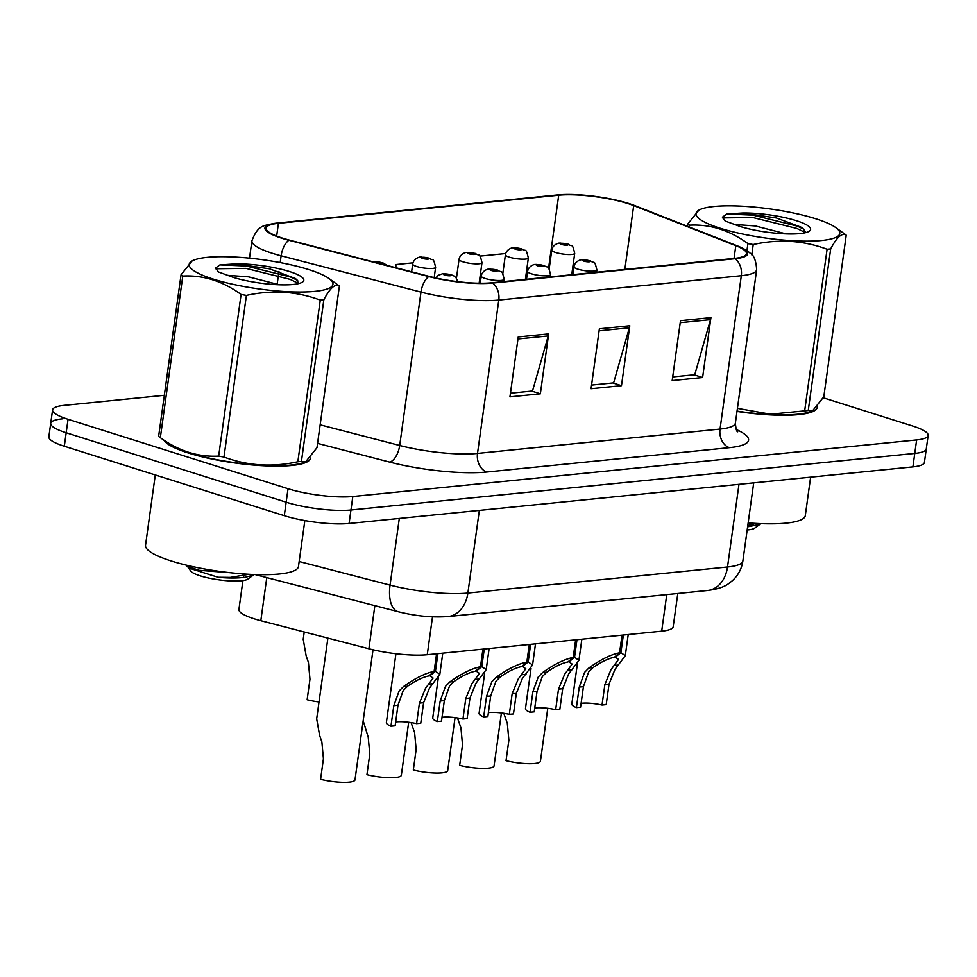 <?xml version="1.0" encoding="UTF-8"?>
<svg xmlns="http://www.w3.org/2000/svg" width="977" height="977" viewBox="0 0 977 977"><rect width="100%" height="100%" fill="white"/><g stroke="black" fill="none" stroke-linecap="round" stroke-linejoin="round"><path stroke-width="1.47" d="M677.806 593.491L673.202 626.697A46.322 9.391 -172.1 0 1 661.685 631.191L427.254 654.724A46.322 9.391 -172.1 0 1 368.891 648.765L260.81 620.713A46.322 9.391 -172.1 0 1 254.374 618.868A46.322 9.391 -172.1 0 1 238.913 609.453L242.919 580.594M188.28 452.974A74.118 15.034 7.9 0 0 266.171 465.895A74.118 15.034 7.9 0 0 310.368 458.274A74.118 15.034 7.9 0 0 310.393 458.005A74.118 15.034 7.9 0 1 310.368 458.274A74.118 15.034 7.9 0 1 266.171 465.895A74.118 15.034 7.9 0 1 188.28 452.974A74.118 15.034 7.9 0 1 164.173 440.444A74.118 15.034 7.9 0 0 188.28 452.974M737 411.415A74.118 15.034 7.9 0 0 817.199 407.397A74.118 15.034 7.9 0 0 817.224 407.128A74.118 15.034 7.9 0 1 817.199 407.397A74.118 15.034 7.9 0 1 737 411.415M282.634 238.168A49.412 10.014 -172.1 0 1 266.147 228.117A49.412 10.014 -172.1 0 1 278.421 223.33L558.71 195.192A49.412 10.014 -172.1 0 1 633.694 205.573L735.803 245.667A49.412 10.014 -172.1 0 1 746.416 253.654A49.412 10.014 -172.1 0 1 734.142 258.441L491.614 282.793A49.412 10.014 -172.1 0 1 429.367 276.43L289.497 240.122A49.412 10.014 -172.1 0 1 282.634 238.168M281.828 238.241A50.645 10.271 7.9 0 0 288.862 240.257L428.72 276.564A50.645 10.271 7.9 0 0 492.53 283.074L735.058 258.734A50.645 10.271 7.9 0 0 736.756 245.642L634.659 205.536A50.645 10.271 7.9 0 0 631.704 204.449A50.645 10.271 7.9 0 0 561.054 194.643A50.645 10.271 7.9 0 0 557.794 194.899L277.505 223.037A50.645 10.271 7.9 0 0 281.828 238.241M62.235 418.852A46.322 9.391 7.9 0 0 50.719 423.334L48.85 436.817A46.322 9.391 7.9 0 0 64.311 446.233L284.283 515.697A46.322 9.391 7.9 0 0 349.082 523.489L912.897 466.884L914.765 453.413A46.322 9.391 7.9 0 0 926.281 448.919A46.322 9.391 7.9 0 1 914.765 453.413L350.951 510.006L914.765 453.413L916.634 439.931A46.322 9.391 7.9 0 0 928.15 435.449A46.322 9.391 7.9 0 0 912.689 426.021L823.269 397.786M284.283 515.697L286.163 502.215A46.322 9.391 7.9 0 0 350.951 510.006A46.322 9.391 7.9 0 1 286.163 502.215L66.18 432.762L286.163 502.215L288.032 488.732A46.322 9.391 7.9 0 0 352.819 496.536L916.634 439.931M50.719 423.334A46.322 9.391 7.9 0 0 66.18 432.762A46.322 9.391 7.9 0 1 50.719 423.334L52.587 409.851A46.322 9.391 7.9 0 0 68.048 419.28L288.032 488.732M164.319 395.306L64.103 405.37A46.322 9.391 7.9 0 0 52.587 409.851M548.671 333.89L540.354 393.804L509.933 396.857L518.25 336.943L548.671 333.89A12.347 9.281 -95.7 0 1 548.244 335.929L517.969 338.97M710.926 317.61L702.61 377.513L672.188 380.566L680.505 320.664L710.926 317.61A12.347 9.281 -95.7 0 1 710.499 319.638L680.224 322.679M629.799 325.744L621.482 385.659L591.061 388.712L599.377 328.809L629.799 325.744A12.347 9.281 -95.7 0 1 629.371 327.783L599.096 330.824M505.695 253.531L479.915 256.121M412.966 262.837L395.893 264.559L395.465 267.637M621.482 385.659L612.86 382.935M591.561 385.072L613.629 382.862L629.371 327.783M702.61 377.513L693.988 374.789M672.689 376.927L694.757 374.716L710.499 319.638M540.354 393.804L531.744 391.081M510.446 393.218L532.502 390.995L548.244 335.929M395.893 264.559L395.88 267.735M912.897 466.884A46.322 9.391 7.9 0 0 924.413 462.402L928.15 435.449M304.226 631.985L303.212 639.3L306.155 655.921L308.402 662.345L309.965 679.223L307.12 699.764A23.167 4.702 -172.1 0 0 319.015 701.974M373.299 261.873L373.886 261.787A7.718 6.009 83 0 1 375.864 261.97A3.859 0.782 7.9 0 0 375.009 262.325M377.672 262.911L379.845 262.764L375.864 261.97M380.7 263.802A3.859 0.782 7.9 0 0 381.372 262.605A3.859 0.782 7.9 0 0 376.084 261.946L377.733 262.495M376.084 261.946A7.718 5.581 -94.6 0 0 374.423 261.738A7.718 5.581 -94.6 0 0 374.167 261.763M327.881 638.115L316.67 718.852L319.626 735.473L321.86 741.897L323.424 758.775L320.578 779.316A23.167 4.702 -172.1 0 0 354.969 779.915L373.019 649.778M395.929 653.735L386.367 722.638A23.167 4.702 -172.1 0 0 390.947 726.229L393.804 705.687L399.141 690.995L403.416 686.636C415.188 678.197 425.422 673.129 434.118 671.407L436.572 653.784M437.891 653.65L435.449 671.272L439.833 674.313L429.562 687.942L423.603 702.695L420.757 723.236L416.581 723.664L419.426 703.122L425.508 688.358L433.08 678.062L429.868 675.828L429.978 674.985M434.118 671.407L428.891 675.925C422.968 677.061 415.86 680.493 407.58 686.22L403.196 690.592L397.969 705.272L395.123 725.813L390.947 726.229M416.581 723.664A16.988 3.444 7.9 0 0 395.661 721.979M435.449 671.272L429.868 675.828M155.282 474.956L145.524 545.313A77.207 15.656 7.9 0 0 171.293 561.006A77.207 15.656 7.9 0 0 252.42 574.464A77.207 15.656 7.9 0 0 298.461 566.538L304.836 520.582M314.912 291.366A72.567 14.716 7.9 0 0 328.883 278.445A72.567 14.716 7.9 0 0 207.209 257.366A72.567 14.716 7.9 0 0 194.692 259.821A72.567 14.716 7.9 0 0 222.878 281.877A72.567 14.716 7.9 0 0 314.912 291.366M218.665 456.1L241.087 294.468C222.707 281.095 203.265 274.964 182.772 276.064A83.375 16.914 7.9 0 1 181.05 274.769L158.628 436.389A83.375 16.914 7.9 0 0 159.874 437.354A83.375 16.914 7.9 0 0 160.338 437.684C178.828 451.081 198.27 457.224 218.665 456.1A83.375 16.914 7.9 0 0 223.965 457.028C247.486 465.846 272.107 467.409 297.838 461.742L320.261 300.122A83.375 16.914 7.9 0 0 322.092 299.951A83.375 16.914 7.9 0 0 323.851 299.756L301.429 461.388L305.691 461.767L316.975 447.686L339.398 286.066C335.245 283.367 330.067 287.922 323.851 299.756M339.398 286.066A83.375 16.914 7.9 0 0 338.152 285.113L328.883 278.445M297.838 461.742A83.375 16.914 7.9 0 0 299.67 461.571A83.375 16.914 7.9 0 0 301.429 461.388M159.874 437.354L169.131 444.01A72.567 14.716 7.9 0 0 290.804 465.089A72.567 14.716 7.9 0 0 303.334 462.634L305.691 461.779M279.275 284.771L248.476 276.833L228.276 275.392M293.076 284.478A43.147 8.744 7.9 0 0 302.626 281.962A43.147 8.744 7.9 0 0 284.722 270.153A43.147 8.744 7.9 0 0 235.713 263.888L219.923 264.889L215.587 268.052L218.359 271.924L233.43 277.431A43.147 8.744 7.9 0 0 293.076 284.478M298.938 283.489L295.628 278.592L269.518 268.834L235.713 263.888M187.694 566.721L190.833 571.166A29.42 5.96 7.9 0 0 211.667 578.653A29.42 5.96 7.9 0 0 241.331 580.79A29.42 5.96 7.9 0 0 247.828 579.068L254.118 574.537M188.207 567.857L218.054 577.273C228.703 578.299 237.887 578.274 245.618 577.187L252.689 575.306M193.837 566.868L186.815 566.086L186.021 565.085M241.087 294.468A83.375 16.914 7.9 0 0 246.399 295.408L223.965 457.028M182.772 276.064L160.338 437.684M181.05 274.769L192.335 260.676L194.692 259.821M320.261 300.122C296.752 291.305 272.131 289.729 246.399 295.408M298.706 283.55L290.108 279.361L245.96 268.382L215.624 268.773M297.655 280.362L290.438 276.98L246.289 266.013L219.923 264.889M248.927 574.293L230.291 577.407L218.054 577.273M229.851 572.681L198.929 570.299L186.815 566.086M748.15 522.903A77.207 15.656 7.9 0 0 805.292 515.648L810.629 477.155M821.742 240.489A72.567 14.716 7.9 0 0 835.714 227.568A72.567 14.716 7.9 0 0 714.04 206.477A72.567 14.716 7.9 0 0 701.523 208.944A72.567 14.716 7.9 0 0 729.709 230.987A72.567 14.716 7.9 0 0 821.742 240.489M737.427 408.362L770.413 414.187L804.669 410.865L827.092 249.245A83.375 16.914 7.9 0 0 828.923 249.074A83.375 16.914 7.9 0 0 830.682 248.879L808.248 410.499L812.51 410.89L823.794 396.809L846.229 235.188C842.076 232.477 836.886 237.045 830.682 248.879M846.229 235.188A83.375 16.914 7.9 0 0 844.983 234.224L835.714 227.568M804.669 410.865A83.375 16.914 7.9 0 0 806.489 410.694A83.375 16.914 7.9 0 0 808.248 410.499M737.049 411.097A72.567 14.716 7.9 0 0 797.635 414.211A72.567 14.716 7.9 0 0 810.153 411.744L812.522 410.89M786.106 233.894L755.306 225.956L735.095 224.515M799.907 233.588A43.147 8.744 7.9 0 0 809.444 231.085A43.147 8.744 7.9 0 0 791.541 219.275A43.147 8.744 7.9 0 0 742.532 213.01L726.754 214L722.418 217.175L725.19 221.046L740.261 226.542A43.147 8.744 7.9 0 0 799.907 233.588M805.769 232.611L802.459 227.714L776.349 217.956L742.532 213.01M747.161 529.986A29.42 5.96 7.9 0 0 748.15 529.9A29.42 5.96 7.9 0 0 754.659 528.191L760.936 523.648M753.316 524.331A29.42 5.96 7.9 0 0 751.057 523.11M747.6 526.859L759.52 524.429M746.929 250.71L747.918 243.591A83.375 16.914 7.9 0 0 753.218 244.519L751.789 254.838M687.539 226.298L687.881 223.892A83.375 16.914 7.9 0 0 689.591 225.174L689.335 227.006M687.881 223.892L699.166 209.799L701.523 208.944M747.918 243.591C729.538 230.218 710.096 224.075 689.591 225.174M827.092 249.245C803.582 240.427 778.95 238.852 753.218 244.519M805.537 232.673L796.927 228.471L752.791 217.505L722.455 217.895M804.474 229.485L797.256 226.102L753.12 215.123L726.754 214M755.758 523.416L747.771 525.602M434.191 277.615L435.62 267.283A11.577 2.345 -172.1 0 1 428.72 268.48A11.577 2.345 -172.1 0 1 416.544 266.452A11.577 2.345 -172.1 0 1 412.685 264.108C413.698 257.916 420.782 256.707 420.244 257.134A7.718 6.009 83 0 1 422.223 257.317A3.859 0.782 7.9 0 0 422.662 258.465A3.859 0.782 7.9 0 0 428.06 259.113A3.859 0.782 7.9 0 0 427.731 257.952A3.859 0.782 7.9 0 0 422.443 257.293L426.729 258.416L422.223 257.317M422.443 257.293A7.718 5.581 -94.6 0 0 420.782 257.085A7.718 5.581 -94.6 0 0 420.537 257.11M479.133 283.22L481.991 262.63A11.577 2.345 -172.1 0 1 475.078 263.827A11.577 2.345 -172.1 0 1 462.915 261.799A11.577 2.345 -172.1 0 1 459.043 259.442C460.057 253.251 467.14 252.054 466.615 252.481A7.718 6.009 83 0 1 468.581 252.664A3.859 0.782 7.9 0 0 469.021 253.8A3.859 0.782 7.9 0 0 474.419 254.46A3.859 0.782 7.9 0 0 474.089 253.299A3.859 0.782 7.9 0 0 468.801 252.64L473.088 253.764L468.581 252.664M468.801 252.64A7.718 5.581 -94.6 0 0 467.14 252.432A7.718 5.581 -94.6 0 0 466.896 252.457M525.382 279.398L528.349 257.977A11.577 2.345 -172.1 0 1 521.449 259.161A11.577 2.345 -172.1 0 1 509.273 257.146A11.577 2.345 -172.1 0 1 505.414 254.789C506.416 248.598 513.499 247.401 512.974 247.828A7.718 6.009 83 0 1 514.952 247.999A3.859 0.782 7.9 0 0 515.38 249.147A3.859 0.782 7.9 0 0 520.778 249.807A3.859 0.782 7.9 0 0 520.46 248.646A3.859 0.782 7.9 0 0 515.172 247.987L519.446 249.111L514.952 247.999M515.172 247.987A7.718 5.581 -94.6 0 0 513.511 247.779A7.718 5.581 -94.6 0 0 513.255 247.804M571.74 274.745L574.708 253.324A11.577 2.345 -172.1 0 1 567.808 254.508A11.577 2.345 -172.1 0 1 555.632 252.493A11.577 2.345 -172.1 0 1 551.773 250.136C552.787 243.945 559.87 242.748 559.332 243.175A7.718 6.009 83 0 1 561.311 243.346A3.859 0.782 7.9 0 0 561.751 244.494A3.859 0.782 7.9 0 0 567.148 245.142A3.859 0.782 7.9 0 0 566.819 243.994A3.859 0.782 7.9 0 0 561.531 243.322L565.817 244.458L561.311 243.346M561.531 243.322A7.718 5.581 -94.6 0 0 559.87 243.126A7.718 5.581 -94.6 0 0 559.626 243.151M438.294 677.83L432.726 717.985A23.167 4.702 -172.1 0 0 437.317 721.576L440.163 701.034L445.5 686.342L449.774 681.983C461.547 673.544 471.781 668.476 480.489 666.754L482.931 649.131M484.262 648.997L481.808 666.619L486.204 669.66L475.921 683.289L469.961 698.042L467.116 718.583L462.939 719.011L465.797 698.47L471.867 683.692L479.438 673.409L476.226 671.175L476.349 670.332M480.489 666.754L475.249 671.272C469.326 672.408 462.219 675.828 453.939 681.567L449.554 685.939L444.34 700.619L441.482 721.16L437.317 721.576M462.939 719.011A16.988 3.444 7.9 0 0 442.019 717.326M481.808 666.619L476.226 671.175M484.665 673.177L479.084 713.332A23.167 4.702 -172.1 0 0 483.676 716.923L486.522 696.381L491.858 681.69L496.145 677.33C507.906 668.891 518.152 663.823 526.847 662.101L529.29 644.478M530.621 644.344L528.178 661.966L532.563 665.007L522.292 678.636L516.332 693.389L513.475 713.931L509.31 714.346L512.156 693.804L518.225 679.039L525.809 668.756L522.585 666.522L522.707 665.679M526.847 662.101L521.62 666.619C515.685 667.755 508.59 671.175 500.297 676.902L495.925 681.287L490.698 695.966L487.853 716.507L483.676 716.923M509.31 714.346A16.988 3.444 7.9 0 0 488.378 712.673M528.178 661.966L522.585 666.522M531.024 668.524L525.455 708.679A23.167 4.702 -172.1 0 0 530.035 712.27L532.892 691.728L538.229 677.037L542.504 672.664C554.277 664.238 564.511 659.17 573.206 657.448L575.661 639.825M576.98 639.691L574.537 657.313L578.921 660.354L568.651 673.983L562.691 688.736L559.845 709.278L555.669 709.693L558.514 689.151L564.596 674.386L572.168 664.091L568.956 661.869L569.066 661.026M573.206 657.448L567.979 661.966C562.056 663.09 554.948 666.522 546.668 672.249L542.284 676.634L537.057 691.313L534.211 711.854L530.035 712.27M555.669 709.693A16.988 3.444 7.9 0 0 534.749 708.02M574.537 657.313L568.956 661.869M577.383 663.871L571.814 704.026A23.167 4.702 -172.1 0 0 576.406 707.617L579.251 687.075L584.588 672.384L588.862 668.012C600.635 659.585 610.869 654.505 619.577 652.795L622.019 635.172M623.35 635.038L620.896 652.66L625.292 655.701L615.009 669.33L609.05 684.083L606.204 704.625L602.027 705.04L604.885 684.498L610.955 669.733L618.526 659.438L615.315 657.216L615.437 656.373M619.577 652.795L614.338 657.313C608.415 658.437 601.307 661.869 593.027 667.596L588.642 671.981L583.428 686.66L580.57 707.201L576.406 707.617M602.027 705.04A16.988 3.444 7.9 0 0 581.107 703.367M620.896 652.66L615.315 657.216M363.175 720.757L368.219 737.244L369.794 754.122L366.937 774.663A23.167 4.702 -172.1 0 0 401.327 775.262L408.679 722.272M435.815 277.969L438.209 275.331L442.434 273.792A7.718 6.009 83 0 1 444.413 273.963A3.859 0.782 7.9 0 0 444.853 275.111A3.859 0.782 7.9 0 0 450.25 275.758A3.859 0.782 7.9 0 0 449.921 274.598A3.859 0.782 7.9 0 0 444.633 273.939L448.907 275.074L444.413 273.963M444.633 273.939A7.718 5.581 -94.6 0 0 442.972 273.731A7.718 5.581 -94.6 0 0 442.715 273.768M411.073 722.601L414.59 732.591L416.153 749.469L413.308 770.01A23.167 4.702 -172.1 0 0 447.698 770.609L455.05 717.619M503.863 281.559L504.181 279.288A11.577 2.345 -172.1 0 1 497.269 280.472A11.577 2.345 -172.1 0 1 485.105 278.457A11.577 2.345 -172.1 0 1 481.234 276.1C482.247 269.908 489.33 268.712 488.805 269.139A7.718 6.009 83 0 1 490.772 269.31A3.859 0.782 7.9 0 0 491.211 270.458A3.859 0.782 7.9 0 0 496.609 271.105A3.859 0.782 7.9 0 0 496.279 269.945A3.859 0.782 7.9 0 0 490.991 269.286L495.278 270.421L490.772 269.31M490.991 269.286A7.718 5.581 -94.6 0 0 489.33 269.078A7.718 5.581 -94.6 0 0 489.086 269.115M457.444 717.948L460.949 727.938L462.512 744.816L459.666 765.357A23.167 4.702 -172.1 0 0 494.057 765.944L501.409 712.966M550.222 276.906L550.539 274.635A11.577 2.345 -172.1 0 1 543.639 275.819A11.577 2.345 -172.1 0 1 531.464 273.804A11.577 2.345 -172.1 0 1 527.604 271.447C528.606 265.255 535.689 264.059 535.164 264.486A7.718 6.009 83 0 1 537.13 264.657A3.859 0.782 7.9 0 0 537.57 265.805A3.859 0.782 7.9 0 0 542.968 266.452A3.859 0.782 7.9 0 0 542.638 265.292A3.859 0.782 7.9 0 0 537.362 264.633L541.637 265.756L537.13 264.657M537.362 264.633A7.718 5.581 -94.6 0 0 535.701 264.425A7.718 5.581 -94.6 0 0 535.445 264.462M503.802 713.295L507.307 723.285L508.883 740.163L506.025 760.692A23.167 4.702 -172.1 0 0 540.415 761.291L547.767 708.313M596.581 272.253L596.898 269.97A11.577 2.345 -172.1 0 1 589.998 271.166A11.577 2.345 -172.1 0 1 577.822 269.151A11.577 2.345 -172.1 0 1 573.963 266.794C574.965 260.603 582.06 259.406 581.523 259.833A7.718 6.009 83 0 1 583.501 260.004A3.859 0.782 7.9 0 0 583.941 261.152A3.859 0.782 7.9 0 0 589.339 261.799A3.859 0.782 7.9 0 0 589.009 260.639A3.859 0.782 7.9 0 0 583.721 259.98L587.995 261.103L583.501 260.004M583.721 259.98A7.718 5.581 -94.6 0 0 582.06 259.772A7.718 5.581 -94.6 0 0 581.803 259.797M266.782 577.615L260.81 620.713M374.863 605.667L368.891 648.765M432.506 616.853L427.254 654.724M666.766 594.602L661.685 631.191M278.421 223.33L276.662 236.068M735.058 258.734A15.437 11.602 84.3 0 1 741.311 275.709L498.795 300.061A61.759 12.53 -172.1 0 1 420.977 292.111L281.107 255.803A61.759 12.53 -172.1 0 1 272.534 253.361A61.759 12.53 -172.1 0 1 251.919 240.794L249.501 258.172M288.862 240.257A15.437 7.535 -75.4 0 0 281.107 255.803L280.167 262.581M278.946 271.398L277.187 283.989M428.72 276.564A15.437 7.535 -75.4 0 0 420.977 292.111L399.691 445.475A61.759 12.53 7.9 0 0 477.509 453.413L498.795 300.061A15.437 11.602 -95.7 0 0 492.53 283.074M736.756 245.642A15.437 11.565 -68.6 0 1 737.061 245.752C743.021 248.134 747.344 250.588 750.018 253.092C753.841 254.96 756.064 260.517 756.662 269.737A61.759 12.53 -172.1 0 1 741.311 275.709L720.037 429.074A61.759 12.53 7.9 0 0 735.376 423.09C735.901 429.001 736.682 431.907 737.745 431.797M557.794 194.899A15.437 11.602 -95.7 0 0 557.464 194.936A15.437 11.602 -95.7 0 0 557.134 194.973M561.054 194.643L277.175 223.074A15.437 11.602 84.3 0 1 277.505 223.037M736.243 429.489A77.207 15.656 -172.1 0 1 729.416 447.661L486.888 472.013A77.207 15.656 -172.1 0 1 389.615 462.084L317.574 443.375M68.048 419.28L64.311 446.233M352.819 496.536L349.082 523.489M320.138 424.824L399.691 445.475A15.437 7.535 104.6 0 1 389.615 462.084M486.888 472.013A15.437 11.602 -95.7 0 1 477.509 453.413L720.037 429.074A15.437 11.602 -95.7 0 0 729.416 447.661M633.694 205.573L624.84 269.42M558.71 195.192L548.573 268.235M735.803 245.667L734.032 258.453M299.157 561.531L390.055 585.125L399.3 518.445M448.04 616.56A30.885 23.204 -95.7 0 0 467.873 593.063L727.511 567.002A61.759 12.53 7.9 0 0 742.862 561.018C741.677 568.834 738.16 575.404 732.335 580.729L728.83 583.477C724.616 586.847 717.57 589.192 707.678 590.499L448.04 616.56C432.188 617.696 415.604 616.084 398.286 611.749A30.885 15.07 -75.4 0 1 390.055 585.125A61.759 12.53 7.9 0 0 467.873 593.063L479.341 510.409M707.678 590.499A30.885 23.204 -95.7 0 0 727.511 567.002L738.978 484.348M419.426 703.122L423.603 702.695M429.123 684.059L433.287 683.631M403.416 686.636L407.58 686.22M393.804 705.687L397.969 705.272M465.797 698.47L469.961 698.042M475.494 679.394L479.646 678.978M449.774 681.983L453.939 681.567M440.163 701.034L444.34 700.619M512.156 693.804L516.332 693.389M521.852 674.741L526.017 674.325M496.145 677.33L500.297 676.902M486.522 696.381L490.698 695.966M558.514 689.151L562.691 688.736M568.211 670.088L572.375 669.672M542.504 672.664L546.668 672.249M532.892 691.728L537.057 691.313M604.885 684.498L609.05 684.083M614.582 665.435L618.734 665.019M588.862 668.012L593.027 667.596M579.251 687.075L583.428 686.66M243.835 573.963L243.566 575.978M737.061 245.752L631.704 204.449M277.175 223.074C265.072 226.017 258.697 223 251.919 240.794M756.662 269.737L735.376 423.09M742.862 561.018L753.707 482.87M398.286 611.749L255.034 574.561M387.258 265.5L382.654 262.728L374.423 261.738M439.833 674.313L442.776 653.161M435.62 267.283C432.86 256.023 433.593 261.665 429.013 258.075L420.782 257.085M411.61 271.826L412.685 264.108M481.991 262.63C479.218 251.37 479.951 257 475.372 253.422L467.14 252.432M456.43 278.274L459.043 259.442M528.349 257.977C525.577 246.717 526.322 252.347 521.742 248.769L513.511 247.779M502.801 273.621L505.414 254.789M574.708 253.324C571.948 242.064 572.681 247.694 568.101 244.116L559.87 243.126M549.159 268.968L551.773 250.136M486.204 669.66L489.135 648.508M532.563 665.007L535.494 643.855M578.921 660.354L581.865 639.202M625.292 655.701L628.223 634.549M457.798 281.681L456.076 277.81L453.963 275.966L451.203 274.732L442.972 273.731M504.181 279.288C501.409 268.016 502.141 273.658 497.562 270.079L489.33 269.078M480.244 283.232L481.234 276.1M550.539 274.635C547.767 263.363 548.5 269.005 543.933 265.426L535.701 264.425M526.505 279.288L527.604 271.447M596.898 269.97C594.126 258.71 594.871 264.352 590.291 260.761L582.06 259.772M572.876 274.635L573.963 266.794"/></g></svg>
